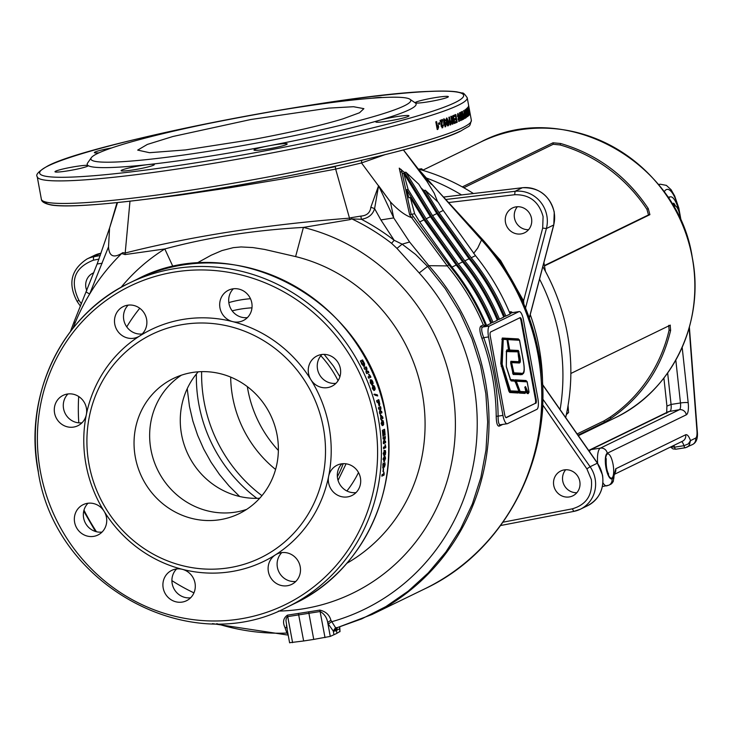 <?xml version="1.0" encoding="UTF-8"?>
<svg xmlns="http://www.w3.org/2000/svg" width="734" height="734" viewBox="0 0 734 734"><rect width="100%" height="100%" fill="white"/><g stroke="black" fill="none" stroke-linecap="round" stroke-linejoin="round"><path stroke-width="1.1" d="M278.36 450.447A116.018 110.274 64.1 0 1 247.853 389.635A116.018 110.274 64.1 0 1 247.34 386.653M230.678 377.102A116.018 110.274 -115.9 0 0 232.632 397.03A116.018 110.274 -115.9 0 0 275.58 469.448M469.944 225.65L500.661 260.625L523.581 300.857L522.654 301.27M542.472 405.847A3.064 0.486 -176.7 0 1 542.857 405.884A219.09 208.254 64.1 0 1 539.123 435.556M259.698 498.248A75.685 71.932 64.1 0 1 188.243 454.832A75.685 71.932 64.1 0 1 198.217 371.817M576.851 492.707A13.808 13.12 64.1 0 1 562.749 481.064A13.808 13.12 64.1 0 1 565.694 469.76M553.748 485.449A13.808 13.12 64.1 0 1 560.739 471.008A13.808 13.12 64.1 0 1 579.796 481.394A13.808 13.12 64.1 0 1 572.814 495.835A13.808 13.12 64.1 0 1 553.748 485.449M86.814 290.646A13.808 13.12 64.1 0 1 85.906 287.618A13.808 13.12 64.1 0 1 92.888 273.186A13.808 13.12 64.1 0 1 93.805 272.782M528.581 229.687A13.808 13.12 64.1 0 1 514.479 218.044A13.808 13.12 64.1 0 1 517.415 206.731M505.478 222.42A13.808 13.12 64.1 0 1 512.46 207.979A13.808 13.12 64.1 0 1 531.517 218.374A13.808 13.12 64.1 0 1 524.535 232.816A13.808 13.12 64.1 0 1 505.478 222.42M381.038 415.728A180.243 171.316 64.1 0 1 381.313 417.196A180.243 171.316 64.1 0 1 381.359 417.49L382.093 417.132L381.038 415.728L380.313 415.848M380.524 415.15L380.964 415.738M346.815 563.317A167.269 158.994 -115.9 0 0 422.243 393.24A167.269 158.994 -115.9 0 0 295.609 256.588L303.408 227.412A196.354 186.638 64.1 0 1 452.061 387.818A196.354 186.638 64.1 0 1 278.397 611.092M73.051 328.181A220.475 209.557 64.1 0 1 74.795 323.749A220.475 209.557 64.1 0 1 89.667 294.022A220.475 209.557 64.1 0 1 121.67 253.533L122.835 252.634L125.119 253.028C191.831 236.155 266.625 224.531 349.503 218.163L335.658 169.114L283.232 178.83L230.742 187.592L178.812 195.253L137.093 200.364M70.427 331.548L74.207 321.52L74.795 323.749M417.756 168.352L431.473 184.399L423.527 176.472L417.499 168.058L481.532 239.935A223.953 212.878 -115.9 0 1 537.994 354.641A223.953 212.878 -115.9 0 1 424.702 588.879C509.02 549.555 557.812 448.465 538.921 353.861C530.728 310.62 511.993 272.562 482.724 239.688L481.532 239.935L477.706 248.092L473.659 253.395M288.04 634.24L286.893 633.066A220.475 209.557 64.1 0 1 216.741 623.643M96.466 531.746A220.475 209.557 64.1 0 1 83.979 510.158M286.893 633.066L284.92 627.386C282.48 622.138 283.324 618.056 287.453 615.147L319.831 610.11C325.74 611.477 329.428 614.853 330.887 620.239L335.548 627.671L337.319 627.607L335.291 631.001L333.273 631.038L328.309 624.01L331.493 621.79A215.952 205.263 -115.9 0 0 473.568 383.478A215.952 205.263 -115.9 0 0 419.215 272.956L396.956 248.386L391.561 243.312L394.176 240.284L380.891 219.934L374.597 208.63C372.799 214.603 368.395 218.154 361.394 219.273A221.998 211.007 64.1 0 1 394.176 240.284L402.149 244.174L409.59 242L428.849 265.69A223.953 212.878 64.1 0 1 485.22 380.304A223.953 212.878 64.1 0 1 371.936 614.532L424.702 588.879M349.806 219.649L349.503 218.163L351.182 217.677L351.861 218.906L349.806 219.649L303.408 227.412C253.946 230.21 207.75 237.385 164.811 248.945L125.046 254.579L121.67 253.533M99.108 152.773A16.873 1.468 169.6 0 1 94.347 152.617A16.873 1.468 169.6 0 1 95.035 152.039A16.873 1.468 169.6 0 1 111.66 147.947M415.233 102.87A16.873 1.468 169.6 0 1 415.15 102.76A16.873 1.468 169.6 0 1 415.829 102.191A16.873 1.468 169.6 0 1 433.996 97.824A16.873 1.468 169.6 0 1 448.346 96.668A16.873 1.468 169.6 0 1 447.667 97.246A16.873 1.468 169.6 0 1 430.252 101.475A16.873 1.468 169.6 0 1 415.242 102.879A167.196 14.579 169.6 0 1 409.37 109.705A167.196 14.579 169.6 0 1 379.487 120.266A167.196 14.579 169.6 0 1 268.855 145.818A167.196 14.579 169.6 0 1 148.158 164.581A16.873 1.468 169.6 0 1 154.305 164.6A16.873 1.468 169.6 0 1 153.626 165.168A16.873 1.468 169.6 0 1 135.46 169.536A16.873 1.468 169.6 0 1 121.119 170.692A16.873 1.468 169.6 0 1 121.798 170.114A16.873 1.468 169.6 0 1 148.158 164.581A167.196 14.579 169.6 0 1 88.089 165.545A167.196 14.579 169.6 0 1 87.612 163.021L91.3 157.718A162.599 14.175 169.6 0 1 97.475 153.534A162.599 14.175 169.6 0 1 265.561 112.669A162.599 14.175 169.6 0 1 409.93 99.246A162.599 14.175 169.6 0 1 404.195 105.87A162.599 14.175 169.6 0 1 222.237 149.094A162.599 14.175 169.6 0 1 91.3 157.718M408.297 116.385A16.873 1.468 169.6 0 1 390.139 120.752A16.873 1.468 169.6 0 1 375.79 121.899A16.873 1.468 169.6 0 1 376.469 121.33A16.873 1.468 169.6 0 1 379.487 120.266A16.873 1.468 169.6 0 1 397.8 116.458A16.873 1.468 169.6 0 1 408.985 115.807A16.873 1.468 169.6 0 1 408.297 116.385M286.508 144.525A16.873 1.468 169.6 0 1 268.341 148.883A16.873 1.468 169.6 0 1 253.992 150.039A16.873 1.468 169.6 0 1 254.68 149.47A16.873 1.468 169.6 0 1 268.855 145.818A16.873 1.468 169.6 0 1 287.187 143.947A16.873 1.468 169.6 0 1 286.508 144.525M87.502 166.233A16.873 1.468 169.6 0 1 69.335 170.6A16.873 1.468 169.6 0 1 54.986 171.756A16.873 1.468 169.6 0 1 55.674 171.187A16.873 1.468 169.6 0 1 73.106 166.939A16.873 1.468 169.6 0 1 88.089 165.545A16.873 1.468 169.6 0 1 88.181 165.664A16.873 1.468 169.6 0 1 87.502 166.233M469.907 113.788L469.971 113.798A218.585 19.056 169.6 0 0 470.026 113.531L468.604 105.806A218.585 19.056 169.6 0 1 468.549 106.081L469.971 113.798L469.219 113.926M469.219 111.687L468.108 107.008A218.585 19.056 169.6 0 1 467.998 107.173L469.411 114.889A218.585 19.056 169.6 0 0 469.521 114.733L468.586 109.669L469.714 114.421A218.585 19.056 169.6 0 0 469.797 114.265L468.375 106.549A218.585 19.056 169.6 0 1 468.301 106.696L469.081 111.715M468.714 113.036L469.09 115.293A218.585 19.056 169.6 0 1 468.98 115.412L467.558 107.696A218.585 19.056 169.6 0 0 467.705 107.54L468.54 113.064M466.53 109.522L467.283 109.394L467.732 110.146L467.017 108.118L466.943 109.338L468.191 114.32A218.585 19.056 169.6 0 1 467.87 114.614L468.145 116.1A218.585 19.056 169.6 0 0 468.604 115.678L467.925 111.302L466.962 112.118L467.723 111.981L467.264 109.394L466.512 109.522M467.888 113.32L467.163 113.44M466.54 112.999L467.237 116.027L467.65 116.614L467.76 115.623L466.218 108.797L466.54 112.999M467.237 116.027L467.65 116.614L466.907 116.743M466.338 117.55A218.585 19.056 169.6 0 1 466.127 117.688L465.062 109.733A218.585 19.056 169.6 0 0 465.264 109.605L466.338 117.55L465.604 117.669M464.182 113.495A218.585 19.056 169.6 0 1 463.961 113.623L463.649 116.513L464.851 118.477A218.585 19.056 169.6 0 0 465.384 118.156L463.961 110.439A218.585 19.056 169.6 0 1 463.649 110.623L464.182 113.495M462.925 116.55L461.227 111.963A218.585 19.056 169.6 0 1 460.805 112.183L462.227 119.899A218.585 19.056 169.6 0 0 462.613 119.697L461.686 114.623L463.402 119.284A218.585 19.056 169.6 0 0 463.787 119.082L462.365 111.357A218.585 19.056 169.6 0 1 462.007 111.55L462.925 116.55L462.429 116.623M461.429 118.137L461.154 116.651L460.86 118.146L459.851 112.651A218.585 19.056 169.6 0 1 459.768 112.697A218.585 19.056 169.6 0 1 459.429 112.862L460.842 120.578A218.585 19.056 169.6 0 0 461.181 120.413L461.429 118.137L460.53 118.899M461.181 120.413L460.457 120.532M415.242 102.879A167.196 14.579 169.6 0 1 415.261 102.888L409.93 99.246M104.081 511.231A16.873 16.038 64.1 0 1 106.448 517.369A16.873 16.038 64.1 0 1 97.916 535.022A16.873 16.038 64.1 0 1 74.62 522.314A16.873 16.038 64.1 0 1 83.153 504.671A16.873 16.038 64.1 0 1 104.081 511.231A128.854 122.477 64.1 0 1 85.961 464.356A128.854 122.477 64.1 0 1 86.346 414.6A16.873 16.038 64.1 0 1 77.859 425.738A16.873 16.038 64.1 0 1 54.564 413.031A16.873 16.038 64.1 0 1 63.096 395.387A16.873 16.038 64.1 0 1 86.392 408.086A16.873 16.038 64.1 0 1 86.346 414.6A128.854 122.477 64.1 0 1 139.579 336.053A16.873 16.038 64.1 0 1 138.065 336.897A16.873 16.038 64.1 0 1 114.77 324.199A16.873 16.038 64.1 0 1 123.303 306.555A16.873 16.038 64.1 0 1 146.598 319.253A16.873 16.038 64.1 0 1 139.579 336.053A128.854 122.477 64.1 0 1 232.595 321.602A16.873 16.038 64.1 0 1 219.961 307.849A16.873 16.038 64.1 0 1 228.503 290.205A16.873 16.038 64.1 0 1 251.79 302.903A16.873 16.038 64.1 0 1 243.257 320.556A16.873 16.038 64.1 0 1 232.595 321.602A128.854 122.477 64.1 0 1 310.904 379.707A16.873 16.038 64.1 0 1 308.528 373.569A16.873 16.038 64.1 0 1 317.07 355.917A16.873 16.038 64.1 0 1 340.365 368.624A16.873 16.038 64.1 0 1 331.823 386.267A16.873 16.038 64.1 0 1 310.904 379.707A128.854 122.477 64.1 0 1 329.025 426.582A128.854 122.477 64.1 0 1 328.639 476.338A16.873 16.038 64.1 0 1 337.126 465.2A16.873 16.038 64.1 0 1 360.422 477.907A16.873 16.038 64.1 0 1 351.88 495.551A16.873 16.038 64.1 0 1 328.593 482.853A16.873 16.038 64.1 0 1 328.639 476.338A128.854 122.477 64.1 0 1 275.406 554.886A16.873 16.038 64.1 0 1 276.92 554.042A16.873 16.038 64.1 0 1 300.215 566.74A16.873 16.038 64.1 0 1 291.682 584.383A16.873 16.038 64.1 0 1 268.387 571.685A16.873 16.038 64.1 0 1 275.406 554.886A128.854 122.477 64.1 0 1 182.39 569.336A16.873 16.038 64.1 0 1 195.015 583.09A16.873 16.038 64.1 0 1 186.482 600.733A16.873 16.038 64.1 0 1 163.187 588.035A16.873 16.038 64.1 0 1 171.728 570.382A16.873 16.038 64.1 0 1 182.39 569.336A128.854 122.477 64.1 0 1 104.081 511.231M88.025 503.24A16.873 16.038 -115.9 0 0 83.621 517.938A16.873 16.038 -115.9 0 0 102.044 532.077M281.792 552.61A16.873 16.038 -115.9 0 0 277.388 567.309A16.873 16.038 -115.9 0 0 295.811 581.438M128.175 305.124A16.873 16.038 -115.9 0 0 123.771 319.822A16.873 16.038 -115.9 0 0 142.194 333.952M321.932 354.485A16.873 16.038 -115.9 0 0 317.528 369.193A16.873 16.038 -115.9 0 0 335.961 383.322M176.591 568.951A16.873 16.038 -115.9 0 0 172.187 583.658A16.873 16.038 -115.9 0 0 190.62 597.788M67.968 393.956A16.873 16.038 -115.9 0 0 63.564 408.654A16.873 16.038 -115.9 0 0 81.988 422.793M341.989 463.769A16.873 16.038 -115.9 0 0 337.585 478.476A16.873 16.038 -115.9 0 0 356.018 492.606M233.366 288.774A16.873 16.038 -115.9 0 0 228.962 303.472A16.873 16.038 -115.9 0 0 247.386 317.611M323.4 427.885A124.248 118.101 64.1 0 1 228.549 567.841A124.248 118.101 64.1 0 1 89.016 464.31A124.248 118.101 64.1 0 1 183.858 324.355A124.248 118.101 64.1 0 1 323.4 427.885M381.928 425.169L382.928 425.509L383.708 424.307L383.176 420.766L382.166 420.435L381.451 423.509L381.928 425.169L382.928 425.509L382.194 425.582L383.708 424.307M381.441 420.527L382.451 420.866L383.176 420.766L382.166 420.435M382.909 431.638A180.243 171.316 64.1 0 1 383.313 436.033L382.946 436.216A180.243 171.316 64.1 0 0 382.377 430.317L384.579 429.252A180.243 171.316 64.1 0 1 385.139 435.042L384.772 435.225A180.243 171.316 64.1 0 0 384.377 430.922L383.891 431.161A180.243 171.316 64.1 0 1 384.267 435.152L383.9 435.335A180.243 171.316 64.1 0 0 383.524 431.335L382.524 431.665M384.579 438.317L383.332 442.097A180.243 171.316 64.1 0 1 383.405 443.721L385.607 442.648A180.243 171.316 64.1 0 0 385.543 441.143L384.093 441.85L385.359 438.014A180.243 171.316 64.1 0 0 385.249 436.446L383.047 437.51A180.243 171.316 64.1 0 1 383.157 439.015L384.579 438.317L383.13 438.684M383.515 447.217L385.075 446.456L385.102 444.52L385.717 446.446A180.243 171.316 64.1 0 1 385.735 447.648L383.533 448.722A180.243 171.316 64.1 0 0 383.515 447.217M383.698 455.153L384.57 455.493L385.478 454.291L385.534 450.731L384.644 450.392L383.506 453.484L383.698 455.153L384.57 455.493L383.836 455.438L385.478 454.291M383.91 450.364L384.644 450.392M384.277 460.154L383.708 459.291L384.001 456.851L383.35 459.255L384.332 461.466L385.57 458.291L384.946 456.19L384.277 460.154L383.543 460.08M383.203 467.76A180.243 171.316 64.1 0 0 383.442 464.879L384.377 467.182L385.185 464.521L384.699 462.347L384.818 464.668L384.221 465.549L383.176 462.897A180.243 171.316 64.1 0 1 382.781 467.962L382.799 467.705M384.46 465.723L383.497 465.457L384.46 465.723M384.552 463.86L384.818 464.668M383.9 466.705L384.377 467.182L383.653 467.081M383.634 468.586A180.243 171.316 64.1 0 1 383.332 471.457L382.964 471.641A180.243 171.316 64.1 0 0 383.267 468.769L383.634 468.586M382.029 474.687L383.598 473.925L383.9 472.017L384.194 473.907A180.243 171.316 64.1 0 1 384.029 475.1L381.836 476.164A180.243 171.316 64.1 0 0 382.029 474.687M382.753 417.031L380.414 414.609A180.243 171.316 64.1 0 1 380.946 417.371A180.243 171.316 64.1 0 1 380.992 417.674L380.542 417.894A180.243 171.316 64.1 0 1 380.808 419.38L381.258 419.16A180.243 171.316 64.1 0 1 381.432 420.151L381.799 419.967A180.243 171.316 64.1 0 0 381.625 418.976L382.983 418.316A180.243 171.316 64.1 0 0 382.753 417.031L382.029 417.141M201.63 371.652A145.727 138.515 -115.9 0 0 204.08 401.645A145.727 138.515 -115.9 0 0 261.937 495.661M530.251 314.583A203.245 193.189 64.1 0 1 539.123 347.632A203.245 193.189 64.1 0 1 542.573 384.515M339.824 631.534L336.943 633.286A153.397 13.377 169.6 0 1 335.539 633.992A153.397 13.377 169.6 0 1 333.952 634.736L330.263 636.406L313.739 639.406A153.397 13.377 169.6 0 1 303.647 640.975L289.756 642.7M502.689 424.445L499.212 426.133C497.358 426.362 496.358 423.078 496.212 416.288L498.111 416.132C498.065 422.041 498.826 424.922 500.404 424.757L507.194 423.747A9.817 2.927 81.2 0 0 507.451 423.665L536.893 409.343A9.817 2.927 81.2 0 0 537.866 398.397L523.47 319.932A9.817 2.927 81.2 0 0 519.222 311.565A9.817 2.927 81.2 0 0 518.956 311.647L489.514 325.969A9.817 2.927 81.2 0 0 488.541 336.924L502.937 415.38A9.817 2.927 81.2 0 0 507.194 423.747M509.424 312.225L511.011 311.711L512.635 312.592M181.381 375.202A75.162 71.446 -115.9 0 0 150.92 449.52A75.162 71.446 -115.9 0 0 246.633 509.396M135.313 457.108A75.162 71.446 64.1 0 1 173.334 378.496A75.162 71.446 64.1 0 1 277.103 435.078A75.162 71.446 64.1 0 1 239.073 513.69A75.162 71.446 64.1 0 1 135.313 457.108M109.577 228.045L108.531 246.817C109.118 256.57 113.889 258.506 122.835 252.634M108.531 246.817L89.667 294.022L86.493 292.205M496.212 416.288A223.953 212.878 -115.9 0 0 492.422 376.808A223.953 212.878 -115.9 0 0 481.908 338.365C479.605 331.786 479.256 327.703 480.853 326.125L483.321 324.923L485.358 325.657L482.477 327.061C481.128 328.456 481.541 331.997 483.715 337.668L488.541 336.924M483.321 324.923A223.953 212.878 -115.9 0 0 447.272 265.901L428.849 265.69L427.573 266.414L445.254 288.646L460.135 312.904L471.98 338.796L480.605 365.899L485.862 393.782L487.66 421.977L485.991 450.043L480.853 477.522L472.357 503.964L460.613 528.939L445.841 552.051L428.252 572.915L408.159 591.191L385.864 606.596L361.743 618.872L337.319 627.607M505.882 316.088L510.176 314.005A226.421 215.218 64.1 0 0 475.494 255.661L471.21 257.744A226.421 215.218 64.1 0 1 505.882 316.088L503.588 316.749M421.059 187.895L423.848 190.482L437.528 212.768L469.815 258.175A224.999 213.86 64.1 0 1 504.515 316.299M499.459 319.217L503.744 317.125A226.421 215.218 64.1 0 0 469.063 258.781L464.778 260.873A226.421 215.218 64.1 0 1 499.459 319.217L497.157 319.877M405.874 172.215L418.82 184.243L436.831 213.585L432.546 215.668L405.874 172.215L404.425 172.426L431.097 215.897L463.383 261.304A224.999 213.86 64.1 0 1 498.083 319.428M493.028 322.336L497.313 320.253A226.421 215.218 64.1 0 0 462.631 261.91L458.346 263.992A226.421 215.218 64.1 0 1 493.028 322.336L490.725 323.006M406.654 189.675L408.104 189.455L403.728 173.252L402.278 173.481L401.883 171.985L411.178 214.346L414.664 213.75L410.297 197.547L408.847 197.776L406.654 189.675L424.665 219.016L456.952 264.423A224.999 213.86 64.1 0 1 491.652 322.556M486.596 325.465L490.89 323.382A226.421 215.218 64.1 0 0 456.209 265.038L451.924 267.121A226.421 215.218 64.1 0 1 486.596 325.465L485.358 325.657M410.297 197.547L423.968 219.833L456.209 265.038M408.104 189.455L426.115 218.796L458.346 263.992M403.728 173.252L430.399 216.713L462.631 261.91M432.546 215.668L464.778 260.873M436.831 213.585L469.063 258.781M423.848 190.482L425.289 190.253L438.969 212.539L471.21 257.744M425.289 190.253L438.244 202.281L443.253 210.456L475.494 255.661M411.591 214.227L448.804 264.726C464.154 283.131 476.449 303.417 485.697 325.602M414.664 213.75L419.683 221.925L451.924 267.121M437.592 201.685L434.216 193.207L426.977 181.417L403.397 149.929M109.494 228.347L117.513 202.566M129.991 201.079L125.046 254.579M384.772 154.746L361.504 162.957L390.405 201.878C398.232 210.282 405.287 215.53 411.591 217.622L409.618 214.658L399.241 168.132L400.535 169.306M351.182 217.677L360.834 216.099C366.862 215.64 370.202 212.686 370.835 207.227L378.588 185.72L390.405 201.878L393.718 217.915L409.59 242M361.697 160.315L361.504 162.957L335.658 169.114L335.346 166.682L306.537 172.316M109.742 227.503L117.027 202.621M448.804 264.726L447.272 265.901L411.591 217.622L413.178 216.603M370.835 207.227L374.597 208.63L378.588 185.72L393.718 217.915L380.891 219.934M404.425 172.426L399.241 168.132M400.158 171.848L401.883 171.985L401.186 169.426M535.783 403.333A3.679 1.101 81.2 0 0 536.15 399.223L521.755 320.767A3.679 1.101 81.2 0 0 520.158 317.629A3.679 1.101 81.2 0 0 520.067 317.666L490.624 331.979A3.679 1.101 81.2 0 0 490.257 336.089L504.653 414.545A3.679 1.101 81.2 0 0 506.249 417.683A3.679 1.101 81.2 0 0 506.341 417.655L535.068 403.443A3.679 1.101 81.2 0 0 535.435 399.342L521.03 320.877A3.679 1.101 81.2 0 0 519.736 317.822M512.488 312.656L518.956 311.647M505.946 417.6L535.068 403.443M336.943 633.286L336.42 630.433L335.291 631.001M339.337 628.854L336.42 630.433L337.365 627.634M328.309 624.01L327.703 622.469C326.841 617.588 324.355 613.936 320.226 611.514L287.407 616.661L286.288 618.239L285.966 620.606L287.196 628.763M295.609 256.588L264.598 249.432L252.854 247.56L241.064 246.945L233.32 247.642L221.952 250.578L211.172 255.221L196.391 263.378M380.175 408.517L379.432 412.251A180.243 171.316 64.1 0 1 379.762 413.838L381.964 412.765A180.243 171.316 64.1 0 0 381.652 411.288L380.212 411.994L380.974 408.205A180.243 171.316 64.1 0 0 380.607 406.673L378.405 407.746A180.243 171.316 64.1 0 1 378.753 409.214L380.175 408.517L378.716 409.031M377.799 401.773A180.243 171.316 64.1 0 1 378.074 402.773L379.616 405.728L379.45 402.076A180.243 171.316 64.1 0 0 378.781 399.645L376.579 400.718A180.243 171.316 64.1 0 1 376.982 402.177L377.799 401.773L376.946 402.03M379.533 405.755L378.9 405.893L379.175 404.058L379.882 403.893M377.377 394.874A180.243 171.316 64.1 0 1 377.707 395.965L374.946 395.204A180.243 171.316 64.1 0 0 374.597 394.121L377.377 394.874L376.68 395.085A179.472 170.591 64.1 0 1 376.872 395.736M374.432 390.323L375.221 389.103L374.854 387.295L374.019 385.717L372.863 385.414L372.624 388.378L373.441 389.965L374.588 390.268L373.89 390.497L375.221 389.103M372.422 384.616L373.156 383.414L372.725 381.616L371.844 380.056L370.661 379.772L370.496 382.708L371.376 384.267L372.542 384.57L371.854 384.818L373.156 383.414M368.119 376.854L369.688 376.092L368.569 374.505L368.991 374.303L370.441 376.056A180.243 171.316 64.1 0 1 370.918 377.175L368.716 378.249A180.243 171.316 64.1 0 0 368.119 376.854M366.101 368.633L366.009 372.138A180.243 171.316 64.1 0 1 366.688 373.624L368.89 372.551A180.243 171.316 64.1 0 0 368.257 371.175L366.817 371.881L366.908 368.312A180.243 171.316 64.1 0 0 366.211 366.89L364.009 367.963A180.243 171.316 64.1 0 1 364.679 369.321L366.101 368.633L364.679 369.321M363.936 362.449A180.243 171.316 64.1 0 0 362.568 359.908L360.366 360.972A180.243 171.316 64.1 0 1 361.779 363.596L363.156 365.716L364.504 366.266L364.587 363.789L363.936 362.449L363.293 362.789M185.555 149.919L255.258 139.093C292.627 132.028 321.85 125.294 342.934 118.862L359.532 112.752L363.89 108.65L353.494 106.714L328.768 108.118L250.9 119.495L172.839 136.515L147.332 144.433L137.689 150.103L149.488 152.7L185.555 149.919M437.602 127.083L438.363 125.514L438.638 127L437.859 129.358A218.585 19.056 169.6 0 1 437.225 129.56L435.812 121.844A218.585 19.056 169.6 0 0 436.592 121.587L437.602 127.083L436.959 127.165L435.978 121.789M440.125 123.982A218.585 19.056 169.6 0 1 438.657 124.468L438.427 123.184A218.585 19.056 169.6 0 0 439.886 122.697L440.125 123.982L439.473 124.064A217.824 18.992 169.6 0 1 438.638 124.349M441.767 126.551L442.418 126.459L441.767 124.661L442.529 119.587A218.585 19.056 169.6 0 1 440.051 120.431L440.327 121.917A218.585 19.056 169.6 0 0 441.74 121.431L441.088 126.055L442.648 127.753L443.419 125.009L442.675 125.11L442.418 126.459L441.125 125.688L441.859 119.67M442.455 127.799L441.987 127.835L442.758 125.092M443.547 118.972L444.887 120.642L444.244 121.046L443.694 120.293L444.914 120.954L445.556 120.55L444.217 118.88L443.657 123.294L445.602 126.725L446.254 123.807L444.767 121.743L444.226 122.624L444.354 120.202L444.914 120.954M445.455 126.753L444.932 126.808L445.584 123.899L444.098 121.835M446.4 122.266L447.318 125.257L448.245 125.771L448.869 124.697L448.63 121.468L446.813 117.945L446.171 119.018L446.4 122.266M448.107 125.798L447.566 125.863L448.235 124.138M450.483 122.56L451.025 121.018L451.3 122.505L450.768 124.826A218.585 19.056 169.6 0 1 450.272 125.019L448.85 117.293A218.585 19.056 169.6 0 0 449.474 117.064L450.483 122.56L449.832 122.651M453.612 120.798L451.511 116.266A218.585 19.056 169.6 0 1 450.878 116.513L452.3 124.239A218.585 19.056 169.6 0 0 452.887 124.009L451.951 118.936L454.08 123.532A218.585 19.056 169.6 0 0 454.667 123.294L453.254 115.577A218.585 19.056 169.6 0 1 452.694 115.798L453.612 120.798L452.906 120.899L450.823 116.367M455.52 116.009A218.585 19.056 169.6 0 1 453.961 116.669L453.722 115.376A218.585 19.056 169.6 0 0 455.796 114.504L457.209 122.229A218.585 19.056 169.6 0 1 455.181 123.083L454.942 121.798A218.585 19.056 169.6 0 0 456.465 121.156L456.153 119.477A218.585 19.056 169.6 0 1 454.741 120.073L454.502 118.78A218.585 19.056 169.6 0 0 455.915 118.192L455.52 116.009L454.814 116.119A217.824 18.992 169.6 0 1 453.933 116.486M458.429 120.073L459.154 119.972L458.759 119.183L458.319 119.559L459.365 121.275L459.475 116.926L457.961 113.44L457.649 116.302L458.823 118.413L459.135 117.559L459.181 119.963L458.759 119.183M458.741 118.431L458.108 118.513L458.42 117.669L459.135 117.559M459.282 121.293L458.649 121.385M372.12 98.218A16.873 1.468 169.6 0 1 382.029 97.567M361.422 160.379L335.291 166.26M396.956 248.386L402.149 244.174L415.6 254.441L427.573 266.414L419.215 272.956M481.908 338.365L483.715 337.668C493.019 363.128 497.817 389.277 498.111 416.132L502.937 415.38M411.178 214.346L409.618 214.658M391.561 243.312A218.585 207.768 -115.9 0 0 351.861 218.906L361.394 219.273L360.834 216.099M330.263 636.406L327.703 622.469L330.887 620.239M325.015 637.617L319.831 610.11M292.6 642.654L287.453 615.147M286.856 627.772L284.92 627.386M287.838 633.121L286.976 633.057M121 287.425A196.354 186.638 64.1 0 1 164.811 248.945L173.05 266.809M364.587 363.789L363.945 364.128L363.853 366.596M360.385 361.009L361.935 360.256A179.472 170.591 64.1 0 1 362.642 361.559M362.568 359.908L361.935 360.256M362.816 365.312L363.835 364.899L363.284 362.073A180.243 171.316 64.1 0 0 362.926 361.412L361.458 362.128A180.243 171.316 64.1 0 1 362.046 363.229L363.835 364.899M362.532 364.11L361.89 364.449M367.606 371.496A179.472 170.591 64.1 0 1 368.229 372.854L368.89 372.551M368.229 372.854L366.679 373.606M364.009 367.973L365.56 367.22A179.472 170.591 64.1 0 1 366.248 368.633L366.156 372.184L366.817 371.881M366.248 368.633L366.908 368.312M365.56 367.22L366.211 366.89M369.523 376.175L369.771 376.34A179.472 170.591 64.1 0 1 370.248 377.459L368.697 378.212M370.441 376.056L369.771 376.34M370.918 377.175L370.248 377.459M369.982 380.038L371.165 380.331L372.046 381.882L372.725 381.616M371.844 380.056L371.165 380.331M372.367 382.891L372.468 383.662M370.725 383.506L372 383.148L372.358 381.799L371.221 381.175L370.863 382.524L372 383.148L371.312 383.405M371.817 381.074L370.175 381.698M370.184 382.79L370.863 382.524M372.175 385.662L373.331 385.956L374.166 387.534L374.854 387.295M374.019 385.717L373.331 385.956M374.459 388.58L374.533 389.332M372.817 389.167L374.092 388.837L374.487 387.469L373.377 386.836L372.991 388.203L374.092 388.837L373.395 389.066M373.973 386.735L372.322 387.332M372.303 388.433L372.991 388.203M373.9 394.332L376.68 395.085M378.12 399.975A179.472 170.591 64.1 0 1 378.496 401.36M378.817 401.287A180.243 171.316 64.1 0 1 379.028 402.058L379.239 404.269L378.533 404.434L379.239 404.269L378.405 402.48A180.243 171.316 64.1 0 0 378.166 401.599L377.459 401.773A179.472 170.591 64.1 0 1 377.487 401.856M378.166 401.599L377.459 401.773M380.974 411.618A179.472 170.591 64.1 0 1 381.24 412.893L381.964 412.765M381.24 412.893L379.717 413.637M379.937 407.003A179.472 170.591 64.1 0 1 380.258 408.352L379.487 412.123L380.212 411.994M380.258 408.352L380.974 408.205M380.781 419.224L381.258 419.16M382.038 417.169A179.472 170.591 64.1 0 1 382.258 418.426L381.625 418.976M382.258 418.426L382.983 418.316M382.451 420.866L382.946 422.509L383.68 422.426M383.038 423.812L382.983 424.39M381.432 424.188L382.717 424.013L382.964 421.83L381.818 423.334L382.717 424.013M382.964 421.83L381.35 422.215M381.084 423.417L381.818 423.334M382.506 431.528L383.524 431.335M384.377 430.922L383.891 431.161M383.882 429.592A179.472 170.591 64.1 0 1 384.029 430.95M384.818 441.492A179.472 170.591 64.1 0 1 384.873 442.648L385.607 442.648M384.873 442.648L383.387 443.364M383.414 441.859L384.093 441.85M384.543 436.785A179.472 170.591 64.1 0 1 384.625 438.033L385.359 438.014M385.717 446.446L384.983 446.428M384.983 446.501A179.472 170.591 64.1 0 1 385.001 447.63L383.533 448.346M385.735 447.648L385.001 447.63M384.79 450.694L385.001 452.355L385.735 452.401M383.139 453.263L383.873 453.309L384.084 454.08L383.341 454.034L383.873 453.942M384.433 451.768L383.653 451.997M384.607 453.988L384.084 454.08L385.368 452.575L385.166 451.805L383.873 453.309M383.992 458.328L383.258 458.264M383.708 459.291L382.964 459.227M384.212 456.135L384.836 458.227L385.57 458.291M384.616 459.796L383.634 461.365M384.469 458.429L384.176 457.621L384.91 457.686L384.79 459.787L384.91 457.686L385.203 458.502M383.781 458.842L384.524 458.906M383.102 463.934L383.497 465.457M385.185 464.521L384.451 464.429M384.267 465.723L383.919 466.769M383.442 464.879L382.708 464.787M384.194 473.907L383.46 473.779M383.432 474.008A179.472 170.591 64.1 0 1 383.304 474.962L381.9 475.641M384.029 475.1L383.304 474.962M469.751 112.449L469.751 112.449A218.585 19.056 169.6 0 0 469.769 112.375L468.824 107.228A218.585 19.056 169.6 0 1 468.797 107.347L469.705 112.504L468.953 112.641M469.2 110.137L468.448 110.265M468.778 107.513L468.026 107.65M469.09 115.293L468.338 115.421M467.356 110.852L466.613 110.981M467.925 111.302L467.173 111.43M468.604 115.678L467.861 115.807M467.98 112.908L467.228 113.036M467.732 110.146L466.989 110.274M467.301 112.421L466.549 112.55M467.76 115.623L467.017 115.752M467.402 114.467L466.457 110.082L467.402 114.467M465.714 111.063L466.457 110.944M466.035 112.944L466.778 112.825M463.704 117.376L465.384 118.156M463.805 113.733L464.016 114.853M464.218 114.899L463.475 115.018A217.824 18.992 169.6 0 0 463.677 114.908L464.411 114.779A218.585 19.056 169.6 0 1 464.218 114.899L464.393 117.256L463.659 117.376M463.989 116.293L463.255 116.412M464.659 117.165L464.659 117.165A218.585 19.056 169.6 0 0 464.833 117.064L464.411 114.779M461.071 113.605L461.457 114.66M462.576 116.605L462.732 117.431M458.044 119.293L459.181 119.963M457.704 113.724L458.667 117.082L458.209 114.724L457.493 114.834L458.209 114.724M459.475 116.926L458.75 117.036L458.851 117.605M459.089 119.981L458.906 121.082M457.401 116.128L458.117 116.018M454.713 119.89A217.824 18.992 169.6 0 0 455.447 119.587L456.153 119.477M456.3 121.229L456.502 122.33L457.209 122.229M456.502 122.33A217.824 18.992 169.6 0 1 455.144 122.908M455.117 114.798L455.346 116.036M455.759 118.257L455.979 119.504M452.272 124.092L452.887 124.009M451.337 119.018L451.951 118.936M454.016 123.385L454.667 123.294M453.493 120.807L453.933 123.193M450.538 122.257L450.08 124.927L450.768 124.826M451.3 122.505L450.603 122.606M446.593 118.073L447.566 119.835M448.63 121.468L447.942 121.56M448.869 124.697L448.19 124.798M446.456 119.321L446.391 122.119L447.327 124.578L448.254 123.587L447.979 121.688L447.043 119.238L446.795 120.137L448.006 124.477L447.327 124.578M446.125 120.229L446.795 120.137M446.391 122.119L447.07 122.028M444.244 121.046L443.694 120.293L443.4 121.046M444.226 122.624L443.556 122.706M446.254 123.807L445.584 123.899M445.556 120.55L444.887 120.642M444.327 123.147L443.932 124.45L444.685 125.532L445.354 125.441L445.584 124.119L444.877 123.073L444.602 124.358L445.354 125.441L444.685 125.532M443.932 124.45L444.602 124.358M441.767 124.661L441.106 124.743M441.785 125.606L441.125 125.688M441.74 121.431L441.088 121.523A217.824 18.992 169.6 0 1 440.299 121.789M439.262 122.908L439.473 124.064M437.859 126.358L437.216 129.441A217.824 18.992 169.6 0 1 437.207 129.441M438.638 127L437.987 127.083M437.859 129.358L437.216 129.441M445.712 199.501L515.075 191.29L514.672 194.73C529.508 194.391 538.985 201.676 543.096 216.576L542.683 228.072L523.581 300.857L523.819 303.931M542.527 404.636L586.879 468.87L590.099 466.732A29.149 27.699 64.1 0 1 595.118 478.733A29.149 27.699 64.1 0 1 580.374 509.212A29.149 27.699 64.1 0 1 573.823 511.396L572.318 508.827C586.448 504.653 592.806 494.909 591.365 479.596L586.879 468.87M518.617 392.167L518.149 393.011L509.726 392.507L508.864 391.167L500.771 363.624L502.313 338.025L505.919 338.218L506.359 338.924L506.634 338.264L518.397 338.924L519.011 340.181M523.305 373.166L522.113 374.597L513.176 374.478L510.653 362.935L510.864 361.293L517.553 361.633C518.984 362.165 519.287 360.504 518.461 356.641L517.956 351.292L519.066 356.485C519.984 360.899 519.644 362.835 518.048 362.312L517.553 361.633M518.222 351.843L508.992 351.669L508.469 350.88L508.157 351.623L506.185 351.513M510.084 379.579L513.873 379.799L514.717 380.955M514.883 381.423L515.057 379.854L526.012 380.515L526.617 381.763M528.489 391.956L528.278 393.598L527.26 393.534L525.636 390.543M525.305 391.763L525.094 393.406L519.378 393.075L518.718 392.121M506.992 339.576L503.441 339.374L503.23 339.879L502.194 364.248L510.451 390.873L518.874 391.268L515.002 381.139L511.213 380.918L510.35 379.597L506.304 366.743L506.405 351.146L506.91 349.879L508.891 349.898L506.992 339.576L506.524 338.888L506.992 339.576L506.524 338.888L503.029 338.695M515.782 380.533L526.636 381.175L527.131 381.854L516.305 381.221L520.103 391.442L525.801 391.772L525.03 387.561L525.498 386.579L524.838 387.534M526.654 381.175L527.131 381.854L526.654 381.175M507.359 338.934L519.048 339.594L519.516 340.273L507.781 339.613L509.69 350.017L518.36 350.467L519.81 356.293C520.81 361.211 520.434 363.431 518.681 362.972L512.011 362.633L511.488 361.954L511.259 362.77L513.479 373.679L521.81 373.982L520.489 374.037L520.195 374.835M519.048 339.594L519.516 340.273L519.048 339.594M520.92 373.202L520.617 374.01L513.552 373.652L511.488 361.954L513.883 372.844L520.92 373.202C524.204 374.349 524.957 370.028 523.168 360.256L519.516 340.273M525.498 386.579L527.764 391.662L528.985 391.965L528.278 393.598M519.92 391.185L519.268 391.708L519.681 392.268L525.397 392.607L525.627 391.782L525.516 392.589L519.8 392.25L515.69 380.524L515.039 381.9M528.7 392.773L528.985 391.965L528.7 392.773L527.15 392.268L528.572 392.791L529.058 392.222L527.177 381.772M525.094 393.406L525.874 392.029L524.893 387.047M515.672 381.423L515.69 380.524L516.305 381.221L515.543 381.441L519.268 391.708L518.745 392.204M516.305 381.221L515.543 380.551L515.543 381.441L515.057 379.863M510.809 380.24L514.497 380.46L515.121 381.313M518.461 392.195L510.148 391.681L509.405 390.745L510.029 391.699L518.443 392.195L518.149 393.011M510.075 390.295L509.534 390.727L501.423 363.945L509.405 390.745L508.864 391.167M502.845 338.704L501.423 363.945L500.771 363.624M502.808 338.704L502.313 338.025L502.808 338.704L502.451 339.576L501.808 339.255M506.57 350.714L508.368 350.843M508.625 350.779L507.038 339.484L506.57 338.888L502.891 338.686M508.882 349.98L508.579 350.788L506.561 350.687L506.249 351.586M511.488 361.954L510.653 362.935M518.259 362.293L511.35 361.972L510.864 361.293L511.259 362.77M511.58 361.954L518.176 362.293C519.773 362.816 520.112 360.871 519.195 356.458L518.461 356.641M519.81 356.293L519.195 356.458L517.956 351.292M508.946 350.146L509.286 350.852L517.938 351.292M518.36 350.467L518.057 351.274L509.414 350.834L509.69 350.017L508.965 350.136M509.68 349.962L509.066 350.127L507.038 339.75M507.267 338.934L506.634 338.264L507.781 339.613L507.157 339.732L507.258 338.934M523.883 371.578L523.324 373.028L521.846 373.973C524.507 374.45 524.975 369.853 523.223 360.211L519.562 340.181L519.085 339.585L507.313 338.924M508.469 350.87L508.405 350.274M513.552 373.652L513.883 372.844L513.286 373.083M525.516 392.589L525.801 391.772M543.903 262.57L545.408 271.296M673.17 204.648A2.34 0.697 -98.8 0 1 673.216 203.85A2.34 0.697 -98.8 0 1 673.583 203.208A2.34 0.697 -98.8 0 1 673.968 203.446A17.093 5.092 -98.8 0 1 675.408 205.859M680.693 220.494L680.693 220.494A12.35 3.679 81.2 0 0 680.39 217.824L679.895 215.135A12.35 3.679 81.2 0 0 676.051 206.382A12.35 3.679 81.2 0 0 673.72 206.814M668.518 198.336A22.011 6.56 -98.8 0 1 670.436 196.84A22.011 6.56 -98.8 0 1 679.794 214.704M670.436 196.84L668.27 197.18A22.011 6.56 81.2 0 0 667.839 197.299M565.675 417.563A203.245 193.189 -115.9 0 0 567.41 333.878A203.245 193.189 -115.9 0 0 542.83 266.653M560.097 409.59A203.245 193.189 -115.9 0 0 559.482 337.732A203.245 193.189 -115.9 0 0 539.563 279.122M570.85 373.478L670.344 325.125M670.179 325.18L670.619 330.41C661.683 367.679 641.828 396.966 611.073 418.27L604.339 422.334L577.97 435.161M462.292 186.913L553.032 142.791L560.648 143.506C597.182 154.232 626.377 175.903 648.241 208.502L649.902 214.658L544.564 265.882M473.421 193.519A203.245 193.189 -115.9 0 0 418.38 169.086M461.548 194.932A203.245 193.189 -115.9 0 0 426.05 177.894M544.49 265.506L648.498 214.924L646.929 209.355A153.397 145.8 -115.9 0 0 560.134 144.965L553.252 144.268L463.805 187.757M560.134 144.965L560.648 143.506M646.929 209.355L648.241 208.502M577.126 433.95L604.027 420.876L610.101 417.169A153.397 145.8 -115.9 0 0 669.096 330.117L668.757 325.346M669.096 330.117L670.619 330.41M610.101 417.169L611.073 418.27M673.885 445.41A7.67 2.285 -98.8 0 1 674.518 447.171L670.968 446.822M682.17 347.338L688.189 402.727A13.808 4.12 -98.8 0 1 686.336 414.802L607.284 453.236A13.038 3.89 81.2 0 0 605.981 467.787A13.038 3.89 81.2 0 0 611.972 478.788L613.404 478.091L615.734 468.778L685.666 434.767C687.263 434.244 688.868 436.189 690.501 440.602L688.308 443.905L683.923 445.712A7.67 2.285 81.2 0 0 681.574 441.666M695.639 438.106A9.203 2.743 81.2 0 0 696.97 430.996A6.138 1.496 175.7 0 1 697.3 431.427C698.006 438.244 696.419 442.602 692.538 444.52A6.138 5.835 -115.9 0 0 695.639 438.106L690.501 440.602L689.309 445.235L687.584 446.887L685.391 447.722A3.835 1.147 -98.8 0 1 685.29 447.758L685.29 447.758A3.835 1.147 -98.8 0 1 683.923 445.712L674.518 447.171A3.835 1.147 81.2 0 0 675.886 449.217L675.886 449.217A3.835 1.147 81.2 0 0 675.986 449.18L685.18 447.758M672.592 204.869A13.882 4.138 -98.8 0 1 672.766 204.768A13.882 4.138 -98.8 0 1 673.133 204.658A13.882 4.138 -98.8 0 1 674.518 205.144L676.051 206.382M566.336 414.609L568.575 412.554L566.565 413.526M568.575 412.554L568.052 405.636M423.546 170.572L421.665 168.792L420.087 169.563M421.665 168.792L418.527 169.132M602.403 475.192A29.149 27.699 -115.9 0 0 597.384 463.191L602.531 475.081C604.293 488.881 599.329 499.074 587.659 505.671A29.149 27.699 -115.9 0 0 602.403 475.192M522.452 187.72L443.464 197.07L522.36 187.748L515.075 191.29A29.149 27.699 64.1 0 1 546.848 215.704A29.149 27.699 64.1 0 1 546.39 228.549L553.675 225.008A29.149 27.699 -115.9 0 0 554.133 212.163A29.149 27.699 -115.9 0 0 522.36 187.748A3.064 0.908 -96.7 0 1 522.452 187.72C539.095 187.353 549.702 195.464 554.253 212.062L553.794 224.888A3.064 0.642 14.7 0 0 553.748 224.714M542.683 398.901L590.099 466.732L597.384 463.191L542.454 384.607M193.95 592.861A196.354 186.638 64.1 0 1 171.903 580.622M196.391 373.991A145.727 138.515 -115.9 0 0 198.831 404.205A145.727 138.515 -115.9 0 0 256.863 498.34M239.651 496.487L229.164 486.082L219.539 474.568L211.025 462.172L203.694 449.024L197.62 435.253L192.858 420.995L189.455 406.37L187.225 388.671M251.982 307.83A112.385 106.825 -115.9 0 0 232.173 310.849M228.825 302.582A120.853 114.871 64.1 0 1 250.468 298.71M324.144 354.384L333.465 366.119L339.906 376.735M338.062 380.707A102.778 97.686 -115.9 0 0 320.822 355.733M346.081 463.815L338.044 480.375M346.925 490.991A112.385 106.825 -115.9 0 0 358.495 472.531M48.389 165.801A215.521 18.79 169.6 0 1 311.877 104.934A215.521 18.79 169.6 0 1 454.942 102.622A215.521 18.79 169.6 0 1 191.455 163.498A215.521 18.79 169.6 0 1 48.389 165.801M37.223 176.674C35.379 174.72 38.838 171.178 47.6 166.049C89.098 143.121 340.081 94.126 428.784 91.42C441.106 90.851 450.428 90.988 456.759 91.851L462.163 93.035C463.062 92.493 464.741 94.071 467.219 97.76A218.585 19.056 169.6 0 1 458.383 105.182A218.585 19.056 169.6 0 1 223.063 161.728A218.585 19.056 169.6 0 1 37.223 176.674L41.361 199.226A218.585 19.056 169.6 0 0 227.201 184.271A218.585 19.056 169.6 0 0 462.521 127.725A218.585 19.056 169.6 0 0 471.356 120.303C469.099 127.991 471.356 124.34 460.97 130.936C427.124 148.8 263.772 184.344 151.332 198.575C100.163 205.08 67.014 207.263 51.885 205.144C44.976 203.795 41.462 201.822 41.361 199.226M374.597 419.499A177.169 168.407 64.1 0 1 239.348 619.065A177.169 168.407 64.1 0 1 40.388 471.439A177.169 168.407 64.1 0 1 175.628 271.874A177.169 168.407 64.1 0 1 374.597 419.499M38.351 471.467A180.243 171.316 64.1 0 1 129.523 282.966A180.243 171.316 64.1 0 1 378.349 418.637A180.243 171.316 64.1 0 1 287.168 607.146L294.453 603.596C361.798 572.217 400.947 491.229 385.754 414.985C369.009 301.041 234.018 227.412 136.808 279.425A180.243 171.316 64.1 0 1 385.634 415.095A180.243 171.316 64.1 0 1 294.453 603.596M337.356 476.715A102.778 97.686 -115.9 0 0 343.228 463.677M333.952 634.736L333.273 631.038L335.548 627.671M469.815 258.175L468.916 258.607M463.383 261.304L462.493 261.735M456.952 264.423L456.062 264.864M423.968 219.833L419.683 221.925M424.665 219.016L423.747 219.466M430.399 216.713L426.115 218.796M431.097 215.897L430.17 216.347M437.528 212.768L436.602 213.218M443.253 210.456L438.969 212.539M480.853 326.125A1.532 1.459 -115.9 0 0 482.477 327.061L489.514 325.969M510.295 311.803A1.532 1.459 -115.9 0 0 511.919 312.748L510.029 313.666M521.03 320.877L521.755 320.767M535.435 399.342L536.15 399.223M339.86 631.735L339.622 626.992M308.629 611.807L313.739 639.406M298.399 613.395L303.647 640.975M139.772 308.271A167.269 158.994 -115.9 0 0 126.753 326.887M460.181 131.184A215.521 18.79 169.6 0 1 228.88 186.812A215.521 18.79 169.6 0 1 44.957 201.804M78.804 422.848A196.354 186.638 64.1 0 1 78.694 396.507M97.264 263.983L102.164 263.249M499.212 426.133A1.532 1.459 64.1 0 1 500.01 424.885L500.01 424.885A1.532 1.459 64.1 0 1 500.093 424.848M336.906 627.763L371.936 614.532M334.016 631.231L336.181 627.818M362.046 363.229L361.403 363.569M378.735 402.25L379.45 402.076M378.405 402.48L377.698 402.654M383.965 464.539L383.231 464.448M468.797 107.347L468.044 107.485M442.116 123.211L441.455 123.303M529.297 317.895L553.675 225.008A3.064 0.642 14.7 0 0 553.794 224.888L529.342 318.042M542.683 228.072L546.39 228.549L525.526 308.023M514.672 194.73L448.547 202.547M98.962 259.12L93.383 260.194L93.585 256.79L100.87 253.248A29.149 27.699 -115.9 0 0 94.319 255.423L87.034 258.974A29.149 27.699 64.1 0 1 93.585 256.79L100.292 255.496M94.319 255.423L100.87 253.248A3.064 0.927 -100.9 0 1 100.943 253.221A3.064 0.927 -100.9 0 1 101.017 253.221M93.383 260.194C74.492 267.58 69.638 280.902 78.822 300.151L81.446 303.904M573.685 511.424L500.606 525.526L573.823 511.396M503.01 522.195L572.318 508.827M78.822 300.151L77.162 301.49L80.483 306.243M528.985 391.965L527.131 381.854M527.975 391.901L527.26 393.534M527.764 391.662L527.278 392.25L525.049 387.258M525.122 387.708L527.15 392.268L526.673 392.855M520.103 391.442L519.378 393.075M510.451 390.873L509.726 392.507M502.35 365.367L501.129 366.238M502.194 364.248L501.542 363.926L502.579 339.558L503.23 339.879M518.874 391.369L518.571 392.176L518.874 391.038L515.396 381.46L514.543 380.46L510.763 380.23L506.322 366.56L506.579 350.696M513.901 372.844L513.176 374.478M513.873 372.78L512.525 373.129M518.966 351.714L518.232 351.898M509.708 350.026L508.992 351.659M509.368 350.824L509.093 350.256M518.901 339.613L518.397 338.924M508.157 351.623L508.46 350.806M506.377 338.906L505.882 338.227M526.517 381.194L526.012 380.515M513.873 379.799L514.369 380.478M503.441 339.374L502.937 338.686L503.441 339.374M506.607 350.687L506.91 349.879M514.497 380.46L515.002 381.139L514.497 380.46M518.681 362.972L518.176 362.293L518.681 362.972M673.968 203.446L673.298 203.547M480.495 142.139C563.125 97.906 678.023 160.562 692.29 257.579C705.218 322.483 671.904 391.36 614.661 418.041A153.397 145.8 -115.9 0 0 692.254 257.606A153.397 145.8 -115.9 0 0 480.495 142.139L423.032 170.086M553.252 144.268L553.032 142.791M648.498 214.924L649.902 214.658M604.027 420.876L604.339 422.334M658.692 184.94A36.049 10.753 -98.8 0 1 659.38 184.509A36.049 10.753 -98.8 0 1 660.325 184.216L666.38 185.381L671.096 189.73L674.665 195.923L678.812 208.052L681.326 221.907M680.941 221.035A29.91 8.918 81.2 0 0 666.27 189.629A29.91 8.918 81.2 0 0 664.123 191.978M611.835 478.036A12.276 3.661 -98.8 0 1 606.201 467.686A12.276 3.661 -98.8 0 1 607.422 453.988A12.276 3.661 -98.8 0 1 613.055 464.347A12.276 3.661 -98.8 0 1 611.835 478.036M696.97 430.996L689.143 327.905M667.656 372.982L671.069 404.443A7.67 2.285 -98.8 0 1 670.041 411.15L590.989 449.593L600.394 448.125L679.445 409.682A7.67 2.285 81.2 0 0 680.473 402.975L675.812 360.091M588.686 450.483L590.989 449.593A19.176 5.716 81.2 0 0 589.402 451.511M607.284 485.706A19.176 5.716 -98.8 0 1 606.779 485.862A19.176 5.716 -98.8 0 1 602.935 482.807M597.659 463.319A19.176 5.716 -98.8 0 1 600.394 448.125A6.138 5.835 -115.9 0 1 607.284 453.236M589.411 450.08L668.454 411.646L679.445 409.682A6.138 5.835 64.1 0 1 686.336 414.802M667.215 405.985L671.069 404.443L680.473 402.975A6.138 0.89 -6.2 0 1 688.189 402.727M611.972 478.788A6.138 5.835 64.1 0 1 608.871 485.211L611.532 483.724L613.257 481.522L614.404 473.577L613.697 474.467M613.404 478.091A6.138 5.835 64.1 0 1 610.303 484.513M613.633 477.164L613.982 477.953M615.734 468.778A6.138 5.835 64.1 0 1 613.697 474.513M685.666 434.767A6.138 5.835 64.1 0 1 682.556 441.189L614.193 474.43M467.219 97.76L471.356 120.303M136.808 279.425L129.523 282.966C62.188 314.345 23.038 395.332 38.223 471.577C54.977 585.521 189.959 659.15 287.168 607.146M417.793 168.407L403.425 149.919M512.149 312.666L519.222 311.565M339.998 631.607L339.75 626.955M286.416 625.396L289.618 642.828M430.775 183.188L482.724 239.688M83.731 511.139L95.475 531.471M212.465 623.625L288.205 635.121M74.207 321.52L97.283 263.625L109.687 227.668M370.679 381.386L371.358 381.12M371.165 383.469L371.844 383.212M372.881 387.002L373.569 386.763M373.202 389.148L373.89 388.919M382.029 421.894L382.753 421.811M381.634 424.215L382.359 424.133M384.322 451.731L385.056 451.768M383.442 454.071L384.185 454.117M384.277 457.594L385.011 457.658M383.653 465.64L384.387 465.732M383.9 463.76L384.634 463.851M469.714 112.513L468.962 112.651M443.749 120.284L444.419 120.192M573.759 511.414L580.374 509.212L587.659 505.671M542.444 384.332L597.54 463.145M87.034 258.974C70.959 269.617 67.675 283.792 77.162 301.49M515.672 380.524L526.7 381.175L527.168 381.772M518.855 339.613L518.956 340.218M506.432 339.521L506.332 338.906M528.59 392.791L528.434 391.993M526.462 381.194L526.562 381.799M525.406 392.607L525.26 391.809M614.661 418.041L578.346 435.693M607.752 473.439L608.633 474.1C606.752 470.824 605.945 465.659 606.229 458.612L605.587 459.512M658.352 184.518L660.325 184.216M670.527 447.043L672.995 448.914L675.886 449.217L685.29 447.758L692.538 444.52M602.394 486.541L608.871 485.211M666.683 413.26L666.903 405.746L663.894 378.047M697.3 431.427L689.373 327.07M672.518 204.749L673.133 204.658"/></g></svg>
